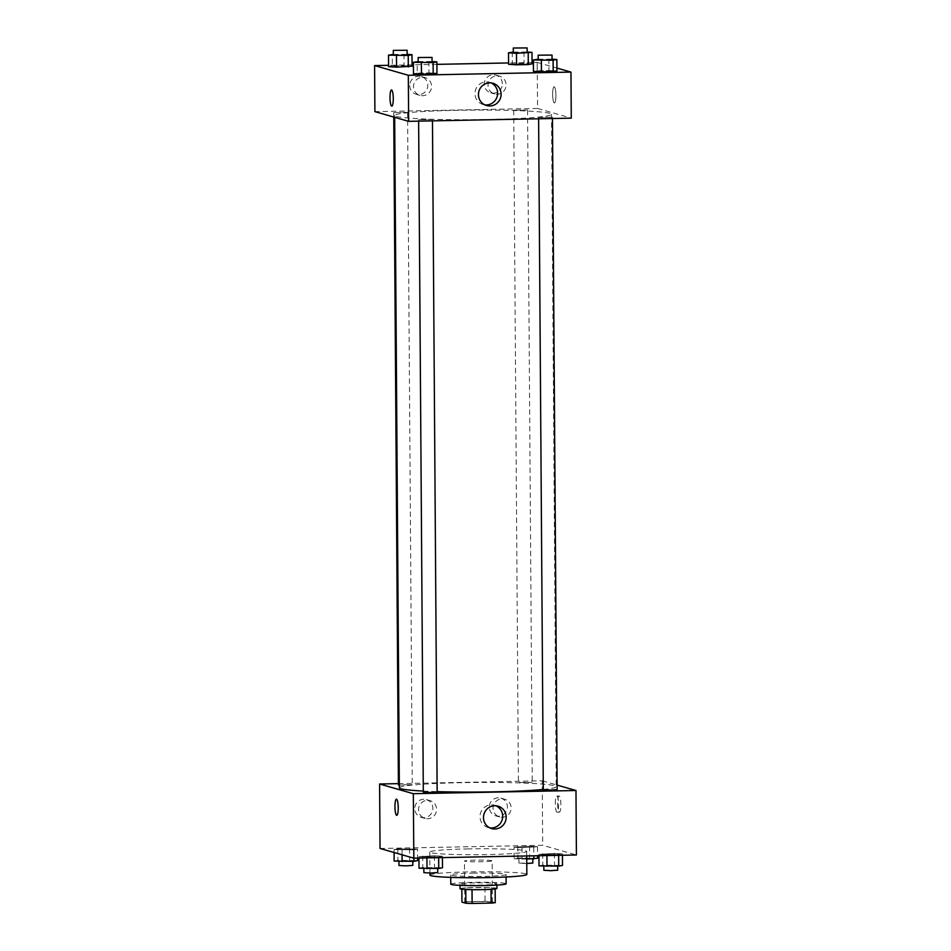 <?xml version="1.0" encoding="UTF-8"?>
<svg xmlns="http://www.w3.org/2000/svg" width="951" height="951" viewBox="0 0 951 951"><rect width="100%" height="100%" fill="white"/><g stroke="black" fill="none" stroke-linecap="round" stroke-linejoin="round"><path stroke-width="0.71" stroke-dasharray="4.75 3.57" d="M491.845 860.679A13.837 0.844 -0.4 0 0 476.879 860.108A13.837 0.844 -0.4 0 0 464.457 861.035A13.837 0.844 -0.4 0 0 478.305 861.784A13.837 0.844 -0.4 0 0 492.142 860.845A13.837 0.844 -0.4 0 0 491.845 860.679M492.142 902.119A13.837 0.844 -0.4 0 0 477.176 901.56A13.837 0.844 -0.4 0 0 464.742 902.487A13.837 0.844 -0.4 0 0 478.591 903.236A13.837 0.844 -0.4 0 0 492.428 902.297A13.837 0.844 -0.4 0 0 492.142 902.119M466.038 901.703L485.046 901.322A17.867 1.094 -0.4 0 1 491.298 901.536L491.203 887.711A17.867 1.094 -0.4 0 0 484.951 887.509L465.931 887.877L466.038 901.703A17.867 1.094 -0.4 0 0 461.936 902.107M491.298 901.536L495.245 902.665M484.951 887.509L485.046 901.322M491.203 887.711L495.15 888.947M465.931 887.877A17.867 1.094 -0.4 0 0 461.829 888.293L461.841 889.173M495.15 888.852A17.867 1.094 -0.4 0 1 491.049 889.256L472.029 889.637A17.867 1.094 -0.4 0 1 465.776 889.423L461.829 888.293M460.034 888.698A18.461 1.129 179.6 0 1 474.739 887.497A18.461 1.129 179.6 0 1 496.945 888.448M474.715 882.885A18.461 1.129 -0.4 0 0 459.999 884.097A18.461 1.129 -0.4 0 0 478.46 885.096A18.461 1.129 -0.4 0 0 496.909 883.836A18.461 1.129 -0.4 0 0 496.529 883.61A18.461 1.129 -0.4 0 0 474.715 882.885M450.774 884.157A27.686 1.688 179.6 0 1 472.837 882.35A27.686 1.688 179.6 0 1 506.146 883.776M472.766 873.137A27.686 1.688 179.6 0 1 506.075 874.563A27.686 1.688 179.6 0 1 478.401 876.442A27.686 1.688 179.6 0 1 450.715 874.944A27.686 1.688 179.6 0 1 472.766 873.137M429.947 875.098A48.442 2.96 179.6 0 1 468.558 871.924A48.442 2.96 179.6 0 1 526.842 874.421M468.391 848.898A48.442 2.96 -0.4 0 0 429.793 852.072A48.442 2.96 -0.4 0 0 478.258 854.687A48.442 2.96 -0.4 0 0 526.676 851.395A48.442 2.96 -0.4 0 0 525.665 850.8A48.442 2.96 -0.4 0 0 468.391 848.898M380.043 848.47L542.688 845.284L576.413 854.985M514.051 847.21L529.541 846.247L537.517 846.747L522.028 847.698L514.051 847.21L529.541 846.247L537.517 846.747L522.028 847.698L514.051 847.21L514.122 858.717L517.891 857.992L537.6 858.254M417.537 849.1L413.768 849.825L394.059 849.564L397.815 848.839L417.537 849.1L413.768 849.825L394.059 849.564L397.815 848.839L417.537 849.1L417.596 858.099M442.417 856.257L438.661 856.982L418.939 856.72L434.441 855.769L442.417 856.257L438.661 856.982L418.939 856.72L434.441 855.769L442.417 856.257L442.429 857.612M562.41 853.903L546.908 854.854L538.932 854.367L554.433 853.404L562.41 853.903L558.653 854.616L538.932 854.367L554.433 853.404L562.41 853.903L562.421 855.258M396.757 815.352L396.757 815.352A8.072 1.629 -91.1 0 0 398.231 807.744A8.072 1.629 -91.1 0 0 396.436 799.197L396.436 799.197M496.244 805.961A11.567 11.305 106 0 0 480.469 813.307A11.567 11.305 106 0 0 489.931 827.917M557.595 803.607A8.072 1.629 -91.1 0 0 559.39 812.154A8.072 1.629 -91.1 0 0 560.864 804.047A8.072 1.629 -91.1 0 0 559.069 796.011A8.072 1.629 -91.1 0 0 557.595 803.607M398.41 783.636L542.236 780.807L542.688 845.284M542.236 780.807L557.108 785.086M555.313 803.654A8.072 1.629 88.9 0 1 556.799 796.058A8.072 1.629 88.9 0 1 558.582 804.094A8.072 1.629 88.9 0 1 557.108 812.202A8.072 1.629 88.9 0 1 555.313 803.654M423.754 799.256A9.225 9.023 106 0 0 421.269 817.337A9.225 9.023 106 0 0 432.491 810.965A9.225 9.023 106 0 0 423.754 799.256M498.3 797.794A9.225 9.023 106 0 0 495.816 815.875A9.225 9.023 106 0 0 507.026 809.491A9.225 9.023 106 0 0 498.3 797.794M427.51 800.338A9.225 9.023 -74 0 1 436.236 812.035A9.225 9.023 -74 0 1 418.618 808.374A9.225 9.023 -74 0 1 427.51 800.338M502.045 798.876A9.225 9.023 -74 0 1 510.782 810.573A9.225 9.023 -74 0 1 493.165 806.912A9.225 9.023 -74 0 1 502.045 798.876M557.143 789.603L543.306 789.71M399.325 785.11L412.116 784.718L398.421 784.908M532.108 782.364L518.414 782.554L532.108 782.364M437.151 791.969L423.314 792.064M543.294 789.437A78.434 4.791 -0.4 0 0 556.216 786.715A78.434 4.791 -0.4 0 0 554.588 785.752A78.434 4.791 -0.4 0 0 469.758 782.542A78.434 4.791 -0.4 0 0 399.349 787.808M423.302 791.077A78.434 4.791 -0.4 0 0 437.151 791.636M549.892 113.383A78.434 4.791 -0.4 0 0 465.063 110.185A78.434 4.791 -0.4 0 0 394.653 115.44A78.434 4.791 -0.4 0 0 473.123 119.683A78.434 4.791 -0.4 0 0 551.521 114.346A78.434 4.791 -0.4 0 0 549.892 113.383M538.753 117.425L552.448 117.246L538.753 117.425M407.42 112.361L393.726 112.539L407.42 112.361M527.413 110.007L513.718 110.185L527.413 110.007M432.313 119.517L418.618 119.695L432.313 119.517M533.404 62.469L537.22 62.397L537.541 108.45L374.908 111.636M537.541 108.45L571.278 118.15M409.738 85.626A9.225 9.023 106 0 0 427.439 87.932A9.225 9.023 106 0 0 418.713 76.235A9.225 9.023 106 0 0 409.738 85.626M502.354 83.807A9.225 9.023 106 0 0 484.368 82.808A9.225 9.023 106 0 0 490.764 92.853A9.225 9.023 106 0 0 502.354 83.807M532.049 62.493L508.571 62.956M436.889 64.359L413.412 64.823M412.056 64.846L388.579 65.31M537.232 70.754L533.463 71.468L548.965 70.517L537.232 70.754L537.149 59.235M556.941 71.004L548.965 70.517L556.941 71.004M417.239 73.108L413.483 73.821L428.972 72.87L417.239 73.108L417.156 61.589M436.949 73.37L428.972 72.87L436.949 73.37M392.347 65.952L388.59 66.665L404.092 65.714L392.347 65.952L392.276 54.433M412.068 66.213L404.092 65.714L412.068 66.213M537.22 62.397L556.917 68.056M532.061 63.848L524.072 63.36L508.583 64.311L524.072 63.36L532.061 63.848M422.458 77.316A9.225 9.023 -74 0 1 431.195 89.014A9.225 9.023 -74 0 1 413.578 85.352A9.225 9.023 -74 0 1 422.458 77.316M497.004 75.854A9.225 9.023 -74 0 1 505.73 87.551A9.225 9.023 -74 0 1 488.113 83.89A9.225 9.023 -74 0 1 497.004 75.854M554.219 86.814A8.072 1.629 -91.1 0 0 554.124 86.803A8.072 1.629 -91.1 0 0 552.65 94.91A8.072 1.629 -91.1 0 0 554.433 102.946A8.072 1.629 -91.1 0 0 555.919 95.1A8.072 1.629 -91.1 0 0 554.219 86.814A8.072 1.629 88.9 0 1 555.907 95.1A8.072 1.629 88.9 0 1 554.433 102.946A8.072 1.629 88.9 0 1 552.638 94.91A8.072 1.629 88.9 0 1 554.112 86.803A8.072 1.629 88.9 0 1 554.219 86.814M491.191 82.939A11.567 11.305 106 0 0 475.429 90.286A11.567 11.305 106 0 0 484.879 104.883M391.8 106.143L391.8 106.143A8.072 1.629 -91.1 0 0 393.274 98.036A8.072 1.629 -91.1 0 0 391.491 89.988A8.072 1.629 -91.1 0 0 391.479 89.988L391.491 89.988M538.207 59.212L552.044 59.2M552.044 59.675L538.207 59.77M548.882 59.01L548.965 70.517M418.214 61.565L432.051 61.553M432.051 62.029L418.214 62.136M428.901 61.363L428.972 72.87M513.314 52.055L527.151 52.043M527.163 52.519L513.314 52.614M512.256 52.079L512.339 63.598M524.001 51.853L524.072 63.36M393.322 54.409L407.171 54.397M407.171 54.873L393.322 54.98M404.009 54.207L404.092 65.714M539.015 865.874L542.771 865.148L562.493 865.41M557.524 865.505L543.829 865.695L557.524 865.505M538.932 854.367L538.944 855.722M542.7 853.641L542.771 865.148M554.433 853.404L554.516 864.923M558.653 854.616L558.653 855.329M546.908 854.854L546.92 855.567M557.702 870.201L543.865 870.296M419.022 868.227L422.791 867.502L442.5 867.764M437.543 867.871L423.837 868.049L437.543 867.871M418.939 856.72L418.951 858.075M422.708 855.995L422.791 867.502M434.441 855.769L434.524 867.276M438.661 856.982L438.661 857.683M426.928 857.208L426.928 857.921M437.722 872.554L423.873 872.649M526.735 859.122L514.122 858.717M532.643 858.349L518.949 858.539L532.643 858.349M517.808 846.485L517.891 857.992M529.541 846.247L529.624 857.766M537.517 846.747L537.588 855.745M533.761 847.46L533.82 855.817M522.028 847.698L522.099 859.205M532.822 863.044L518.973 863.139L526.759 863.508M394.142 861.071L397.898 860.346L417.608 860.607M412.651 860.714L398.956 860.893L412.651 860.714M394.059 849.564L394.083 852.512M397.815 848.839L397.898 860.346M409.548 848.613L409.631 860.12M413.768 849.825L413.828 858.171M402.035 850.051L402.071 854.806M412.829 865.398L398.98 865.493M492.428 902.297L492.142 860.845M464.742 902.487L464.457 861.035M459.999 884.097L460.011 885.357M496.909 883.836L496.921 885.096M450.715 874.944L450.726 877.381M506.075 874.563L506.098 876.988M429.793 852.072L429.935 873.03M526.676 851.395L526.711 855.959M498.027 806.317L494.544 805.307M491.631 828.559L488.148 827.56M559.069 796.011L556.799 796.058M559.39 812.154L557.108 812.202M421.269 817.337L425.014 818.419M426.369 799.601L430.114 800.671M495.816 815.875L499.56 816.957M500.915 798.139L504.66 799.209M394.653 115.44L394.665 117.318M551.521 114.346L556.216 786.715M552.46 118.518L552.448 117.246M538.623 118.792L538.611 117.342M393.726 112.539L393.762 117.056M407.575 112.444L412.259 784.813M513.718 110.185L518.414 782.554M527.555 110.09L532.251 782.447M418.618 119.695L418.63 121.146M432.455 119.6L432.467 120.872M416.229 94.315L419.973 95.385M421.329 76.579L425.073 77.649M490.764 92.853L494.508 93.923M495.863 75.117L499.608 76.187M492.975 83.296L489.492 82.285M486.579 105.537L483.096 104.527M518.949 858.539L518.973 863.139"/><path stroke-width="1.43" d="M491.049 889.316L491.144 903.081L472.124 903.45A17.867 1.094 -0.4 0 1 465.871 903.248L461.936 902.107L461.841 889.173M491.144 903.081A17.867 1.094 -0.4 0 0 495.245 902.665L495.15 888.947M496.921 885.096L496.945 888.448A18.461 1.129 179.6 0 1 478.496 889.696A18.461 1.129 179.6 0 1 460.034 888.698L460.011 885.357M472.029 889.672L472.124 903.45M465.776 889.482L465.871 903.248M506.098 876.988L506.146 883.776A27.686 1.688 179.6 0 1 478.472 885.654A27.686 1.688 179.6 0 1 450.774 884.157L450.726 877.381M526.711 855.959L526.842 874.421A48.442 2.96 179.6 0 1 478.412 877.714A48.442 2.96 179.6 0 1 429.947 875.098L429.935 873.03M557.108 785.086L575.973 790.507L576.413 854.985L413.78 858.171L380.043 848.47L379.592 784.004L398.41 783.636M398.231 807.744A8.072 1.629 88.9 0 1 396.757 815.352A8.072 1.629 88.9 0 1 394.962 807.304A8.072 1.629 88.9 0 1 396.436 799.197A8.072 1.629 88.9 0 1 398.231 807.744M575.973 790.507L413.328 793.705L413.851 861.333L394.142 861.071L394.083 852.512M413.328 793.705L379.592 784.004M396.436 799.197A8.072 1.629 -91.1 0 0 394.962 807.304A8.072 1.629 -91.1 0 0 396.757 815.352M494.912 828.987A11.567 11.305 -74 0 1 483.952 814.306A11.567 11.305 -74 0 1 506.051 818.906A11.567 11.305 -74 0 1 494.912 828.987M489.931 827.917A11.567 11.305 106 0 0 496.244 805.961M538.623 118.792L543.306 789.71L550.926 790.079L557.143 789.603L552.46 118.518M393.762 117.056L398.421 784.908L399.325 785.11M418.63 121.146L423.314 792.064L430.232 792.433L437.151 791.969L432.467 120.872M394.665 117.318L399.349 787.808A78.434 4.791 -0.4 0 0 423.302 791.077M437.151 791.636A78.434 4.791 -0.4 0 0 543.294 789.437M556.917 68.056L570.957 72.098L571.278 118.15L408.633 121.336L374.908 111.636L374.587 65.583L388.579 65.31M533.404 62.469L532.049 62.493M508.571 62.956L436.889 64.359M413.412 64.823L412.056 64.846M533.463 71.468L541.452 71.967L556.941 71.004L541.452 71.967L533.463 71.468L533.392 59.961L538.207 59.212M413.483 73.821L421.459 74.321L436.949 73.37L421.459 74.321L413.483 73.821L413.4 62.314L418.214 61.565M388.59 66.665L396.567 67.164L412.068 66.213L396.567 67.164L388.59 66.665L388.507 55.158L393.322 54.409M570.957 72.098L408.312 75.284L374.587 65.583M532.061 63.848L528.292 64.573L532.061 63.848L531.978 52.341L516.476 53.292L508.5 52.804L513.314 52.055M516.559 64.811L528.292 64.573L508.583 64.311L516.559 64.811L516.476 53.292M501.106 94.185A11.567 11.305 -74 0 1 486.579 105.537A11.567 11.305 -74 0 1 478.912 91.284A11.567 11.305 -74 0 1 501.106 94.185M408.312 75.284L408.633 121.336M391.479 89.988A8.072 1.629 -91.1 0 0 390.005 97.846A8.072 1.629 -91.1 0 0 391.705 106.132A8.072 1.629 88.9 0 1 390.005 97.846A8.072 1.629 88.9 0 1 391.479 89.988A8.072 1.629 88.9 0 1 393.274 98.036A8.072 1.629 88.9 0 1 391.8 106.143A8.072 1.629 88.9 0 1 391.693 106.132A8.072 1.629 -91.1 0 0 391.8 106.143M484.879 104.883A11.567 11.305 106 0 0 491.191 82.939M552.044 59.2L556.858 59.497L553.102 60.222L533.392 59.961M538.171 55.17L538.207 59.77L545.125 60.151L552.044 59.675L552.02 55.075L538.171 55.17L552.02 55.075M556.858 59.497L556.941 71.004M553.102 60.222L553.185 71.729M541.369 60.448L541.452 71.967M432.051 61.553L436.878 61.851L433.109 62.576L413.4 62.314M418.178 57.524L418.214 62.136L425.145 62.504L432.051 62.029L432.027 57.429L418.178 57.524L432.027 57.429M436.878 61.851L436.949 73.37M433.109 62.576L433.192 74.083M421.376 62.802L421.459 74.321M527.151 52.043L531.978 52.341M513.278 48.014L513.314 52.614L520.245 52.994L527.163 52.519L527.127 47.919L513.278 48.014L527.127 47.919M508.5 52.804L508.583 64.311M528.209 53.066L528.292 64.573M407.171 54.397L411.985 54.694L408.229 55.42L388.507 55.158M393.298 50.367L393.322 54.98L400.252 55.348L407.171 54.873L407.135 50.272L393.298 50.367L407.135 50.272M411.985 54.694L412.068 66.213M408.229 55.42L408.3 66.927M396.484 55.645L396.567 67.164M562.421 855.258L562.493 865.41L558.724 866.135L539.015 865.874L538.944 855.722M558.653 855.329L558.724 866.135M546.92 855.567L546.991 866.361M543.829 866.171L543.865 870.296L550.784 870.676L557.702 870.201L557.678 866.159M442.429 857.612L442.5 867.764L438.744 868.489L419.022 868.227L418.951 858.075M438.661 857.683L438.744 868.489M426.928 857.921L426.999 868.715M423.849 868.525L423.873 872.649L430.803 873.03L437.722 872.554L437.686 868.513M537.588 855.745L537.6 858.254L526.735 859.122M533.82 855.817L533.844 858.979M526.759 863.508L532.822 863.044L532.786 859.003M417.596 858.099L417.608 860.607L413.851 861.333M402.071 854.806L402.118 861.558M398.956 861.368L398.98 865.493L405.911 865.874L412.829 865.398L412.793 861.356"/></g></svg>
